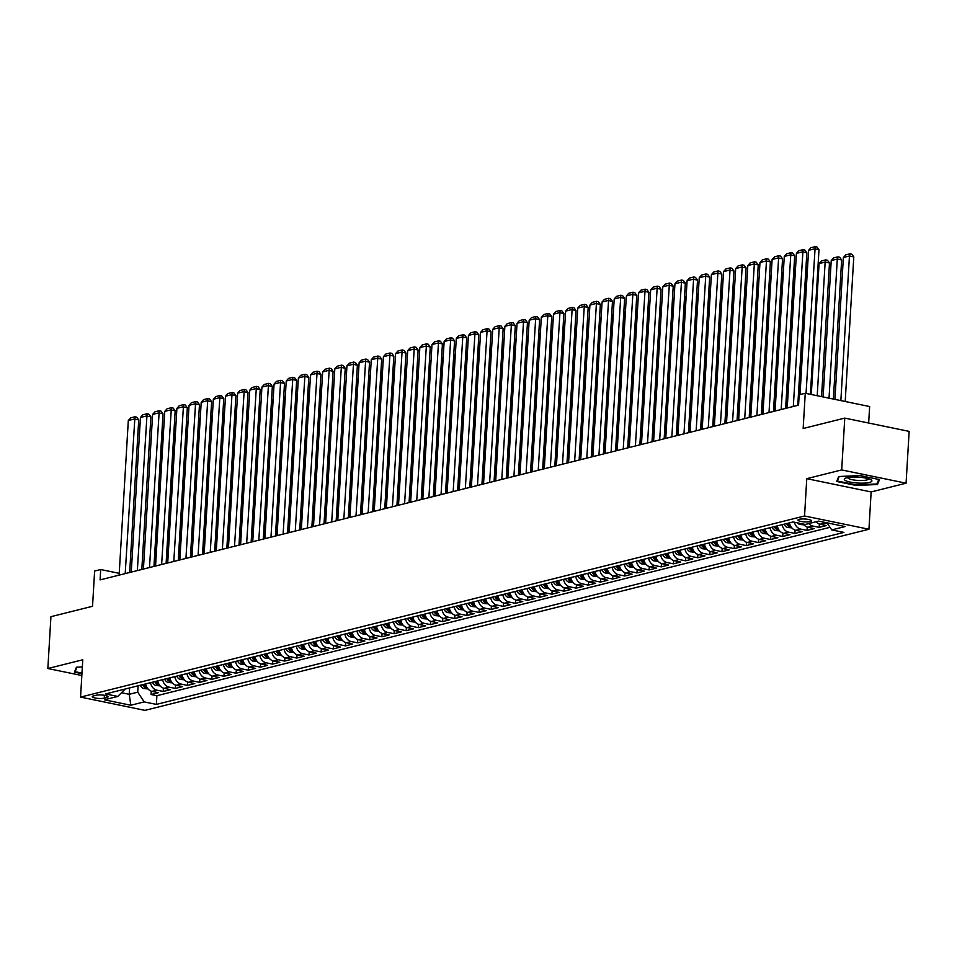 <?xml version="1.0" encoding="UTF-8"?>
<svg xmlns="http://www.w3.org/2000/svg" width="957" height="957" viewBox="0 0 957 957"><rect width="100%" height="100%" fill="white"/><g stroke="black" fill="none" stroke-linecap="round" stroke-linejoin="round"><path stroke-width="1.44" d="M799.179 519.304A6.807 1.447 -176.6 0 0 797.959 520.058A6.807 1.447 -176.6 0 0 802.672 521.721A6.807 1.447 -176.6 0 0 810.316 521.601A6.807 1.447 -176.6 0 0 811.536 520.859A6.807 1.447 -176.6 0 0 806.823 519.184A6.807 1.447 -176.6 0 0 799.179 519.304M868.657 423.03L869.638 406.546L805.256 393.267L799.179 394.786L798.569 405.158L100.09 579.894L100.7 569.523L94.623 571.042L92.53 606.283L50.924 616.691L47.85 668.512L81.835 675.522M906.076 483.201L909.15 431.38L844.768 418.101L841.693 469.923L806.763 478.667L804.55 515.979L868.932 529.257L871.145 491.946L906.076 483.201L841.693 469.923M804.55 515.979L80.555 697.091L144.938 710.369L868.932 529.257M145.655 683.908A8.505 6.866 76 0 0 151.996 691.373L158.348 692.689L151.062 694.507L151.254 691.169M150.512 682.688A8.505 6.866 76 0 0 156.852 690.153L163.204 691.468L163.408 688.131M163.204 691.468L170.502 689.65L164.149 688.334A8.505 6.866 76 0 1 157.797 680.87M169.951 677.831A8.505 6.866 76 0 0 176.291 685.296L182.643 686.6L175.358 688.43L175.55 685.092M182.093 674.793A8.505 6.866 76 0 0 188.445 682.257L194.797 683.561L187.5 685.391L187.704 682.054M194.247 671.754A8.505 6.866 76 0 0 200.587 679.219L206.939 680.523L199.654 682.353L199.846 679.015M206.389 668.716A8.505 6.866 76 0 0 212.741 676.18L219.093 677.484L211.796 679.314L211.999 675.977M218.543 665.677A8.505 6.866 76 0 0 224.883 673.142L231.235 674.446L223.95 676.276L224.141 672.938M230.685 662.639A8.505 6.866 76 0 0 237.037 670.103L243.377 671.407L236.092 673.238L236.295 669.9M242.827 659.6A8.505 6.866 76 0 0 249.179 667.065L255.531 668.369L248.246 670.199L248.437 666.862M254.981 656.562A8.505 6.866 76 0 0 261.321 664.026L267.673 665.33L260.388 667.161L260.591 663.823M267.123 653.523A8.505 6.866 76 0 0 273.475 660.988L279.827 662.292L272.542 664.122L272.733 660.785M279.277 650.485A8.505 6.866 76 0 0 285.617 657.949L291.969 659.253L284.684 661.084L284.887 657.746M291.418 647.446A8.505 6.866 76 0 0 297.771 654.911L304.123 656.215L296.837 658.045L297.029 654.708M303.572 644.408A8.505 6.866 76 0 0 309.912 651.873L316.265 653.176L308.979 655.007L309.183 651.669M315.714 641.369A8.505 6.866 76 0 0 322.066 648.834L328.418 650.138L321.121 651.968L321.325 648.631M327.868 638.319A8.505 6.866 76 0 0 334.208 645.796L340.56 647.099L333.275 648.918L333.467 645.592M340.01 635.281A8.505 6.866 76 0 0 346.362 642.757L352.714 644.061L345.417 645.879L345.621 642.554M352.164 632.242A8.505 6.866 76 0 0 358.504 639.719L364.856 641.023L357.571 642.841L357.762 639.515M364.306 629.204A8.505 6.866 76 0 0 370.658 636.668L377.01 637.984L369.713 639.802L369.916 636.477M376.46 626.165A8.505 6.866 76 0 0 382.8 633.63L389.152 634.946L381.867 636.764L382.058 633.438M388.602 623.127A8.505 6.866 76 0 0 394.954 630.591L401.306 631.907L394.009 633.725L394.212 630.4M400.756 620.088A8.505 6.866 76 0 0 407.096 627.553L413.448 628.869L406.163 630.687L406.354 627.361M412.898 617.05A8.505 6.866 76 0 0 419.25 624.514L425.59 625.83L418.305 627.648L418.508 624.323M425.04 614.011A8.505 6.866 76 0 0 431.392 621.476L437.744 622.792L430.459 624.61L430.65 621.284M437.193 610.973A8.505 6.866 76 0 0 443.534 618.437L449.886 619.753L442.601 621.572L442.804 618.246M449.335 607.934A8.505 6.866 76 0 0 455.688 615.399L462.04 616.715L454.754 618.533L454.946 615.207M461.489 604.896A8.505 6.866 76 0 0 467.829 612.36L474.182 613.676L466.896 615.495L467.1 612.157M473.631 601.857A8.505 6.866 76 0 0 479.983 609.322L486.335 610.638L479.05 612.456L479.242 609.119M485.785 598.819A8.505 6.866 76 0 0 492.125 606.283L498.477 607.599L491.192 609.418L491.396 606.08M497.927 595.78A8.505 6.866 76 0 0 504.279 603.245L510.631 604.561L503.334 606.379L503.538 603.042M510.081 592.742A8.505 6.866 76 0 0 516.421 600.206L522.773 601.522L515.488 603.341L515.679 600.003M522.223 589.703A8.505 6.866 76 0 0 528.575 597.168L534.927 598.484L527.63 600.302L527.833 596.965M534.377 586.665A8.505 6.866 76 0 0 540.717 594.13L547.069 595.445L539.784 597.264L539.975 593.926M546.519 583.626A8.505 6.866 76 0 0 552.871 591.091L559.223 592.395L551.926 594.225L552.129 590.888M558.673 580.588A8.505 6.866 76 0 0 565.013 588.053L571.365 589.356L564.08 591.187L564.271 587.849M570.815 577.55A8.505 6.866 76 0 0 577.167 585.014L583.519 586.318L576.222 588.148L576.425 584.811M582.957 574.511A8.505 6.866 76 0 0 589.309 581.976L595.661 583.28L588.376 585.11L588.567 581.772M595.11 571.473A8.505 6.866 76 0 0 601.463 578.937L607.803 580.241L600.518 582.071L600.721 578.734M607.252 568.434A8.505 6.866 76 0 0 613.604 575.899L619.957 577.203L612.671 579.033L612.863 575.695M619.406 565.396A8.505 6.866 76 0 0 625.746 572.86L632.098 574.164L624.813 575.994L625.017 572.657M631.548 562.357A8.505 6.866 76 0 0 637.9 569.822L644.252 571.126L636.967 572.956L637.159 569.618M643.702 559.319A8.505 6.866 76 0 0 650.042 566.783L656.394 568.087L649.109 569.917L649.313 566.58M655.844 556.28A8.505 6.866 76 0 0 662.196 563.745L668.548 565.049L661.263 566.879L661.454 563.541M667.998 553.242A8.505 6.866 76 0 0 674.338 560.706L680.69 562.01L673.405 563.84L673.608 560.503M680.14 550.203A8.505 6.866 76 0 0 686.492 557.668L692.844 558.972L685.547 560.802L685.75 557.464M692.294 547.165A8.505 6.866 76 0 0 698.634 554.629L704.986 555.933L697.701 557.764L697.892 554.426M704.436 544.114A8.505 6.866 76 0 0 710.788 551.591L717.14 552.895L709.843 554.713L710.046 551.388M716.59 541.076A8.505 6.866 76 0 0 722.93 548.552L729.282 549.856L721.997 551.675L722.188 548.349M728.732 538.037A8.505 6.866 76 0 0 735.084 545.514L741.436 546.818L734.139 548.636L734.342 545.311M740.885 534.999A8.505 6.866 76 0 0 747.226 542.463L753.578 543.779L746.293 545.598L746.484 542.272M753.027 531.96A8.505 6.866 76 0 0 759.38 539.425L765.732 540.741L758.434 542.559L758.638 539.234M765.169 528.922A8.505 6.866 76 0 0 771.521 536.387L777.874 537.702L770.588 539.521L770.78 536.195M777.323 525.883A8.505 6.866 76 0 0 783.675 533.348L790.015 534.664L782.73 536.482L782.934 533.157M789.465 522.845A8.505 6.866 76 0 0 795.817 530.31L802.169 531.625L794.884 533.444L795.076 530.118M803.33 524.041A8.505 6.866 76 0 0 807.959 527.271L814.311 528.587L807.026 530.405L807.229 527.08M816.07 521.756A8.505 6.866 76 0 0 820.113 524.233L826.465 525.549L819.18 527.367L819.371 524.041M104.253 698.155L106.921 697.486A6.591 1.412 -176.6 0 0 108.105 696.768A6.591 1.412 -176.6 0 0 103.547 695.153A6.591 1.412 -176.6 0 0 96.131 695.261L93.463 695.93A6.591 1.412 -176.6 0 0 92.279 696.648A6.591 1.412 -176.6 0 0 96.848 698.275A6.591 1.412 -176.6 0 0 104.253 698.155L104.421 695.272M129.602 687.927L129.219 694.303L137.724 692.174L144.196 701.9L156.374 704.412L843.918 532.415L831.741 529.903L845.103 526.565L818.654 521.11L805.292 524.448L793.114 521.936L105.569 693.933L117.747 696.445L125.235 689.016M144.196 701.9L130.834 705.249L104.385 699.794L117.747 696.445M151.062 694.507L156.888 695.703L830.018 527.319M827.518 523.551L824.97 523.024A8.505 6.866 -104 0 1 822.398 521.876M819.18 527.367L812.828 526.063A8.505 6.866 -104 0 1 808.773 523.575M807.026 530.405L800.674 529.101A8.505 6.866 -104 0 1 794.442 522.211M794.884 533.444L788.532 532.14A8.505 6.866 -104 0 1 782.18 524.675M782.73 536.482L776.378 535.178A8.505 6.866 -104 0 1 770.038 527.714M770.588 539.521L764.236 538.217A8.505 6.866 -104 0 1 757.884 530.752M758.434 542.559L752.082 541.255A8.505 6.866 -104 0 1 745.742 533.791M746.293 545.598L739.94 544.294A8.505 6.866 -104 0 1 733.588 536.829M734.139 548.636L727.787 547.332A8.505 6.866 -104 0 1 721.446 539.868M721.997 551.675L715.645 550.371A8.505 6.866 -104 0 1 709.293 542.906M709.843 554.713L703.491 553.409A8.505 6.866 -104 0 1 697.151 545.945M697.701 557.764L691.349 556.448A8.505 6.866 -104 0 1 684.997 548.983M685.547 560.802L679.207 559.486A8.505 6.866 -104 0 1 672.855 552.022M673.405 563.84L667.053 562.525A8.505 6.866 -104 0 1 660.701 555.06M661.263 566.879L654.911 565.563A8.505 6.866 -104 0 1 648.559 558.098M649.109 569.917L642.757 568.602A8.505 6.866 -104 0 1 636.417 561.137M636.967 572.956L630.615 571.64A8.505 6.866 -104 0 1 624.263 564.175M624.813 575.994L618.461 574.678A8.505 6.866 -104 0 1 612.121 567.214M612.671 579.033L606.319 577.717A8.505 6.866 -104 0 1 599.967 570.252M600.518 582.071L594.165 580.755A8.505 6.866 -104 0 1 587.825 573.291M588.376 585.11L582.023 583.794A8.505 6.866 -104 0 1 575.671 576.329M576.222 588.148L569.87 586.832A8.505 6.866 -104 0 1 563.529 579.368M564.08 591.187L557.728 589.871A8.505 6.866 -104 0 1 551.376 582.406M551.926 594.225L545.574 592.909A8.505 6.866 -104 0 1 539.234 585.445M539.784 597.264L533.432 595.948A8.505 6.866 -104 0 1 527.08 588.483M527.63 600.302L521.278 598.986A8.505 6.866 -104 0 1 514.938 591.522M515.488 603.341L509.136 602.037A8.505 6.866 -104 0 1 502.784 594.56M503.334 606.379L496.994 605.075A8.505 6.866 -104 0 1 490.642 597.599M491.192 609.418L484.84 608.114A8.505 6.866 -104 0 1 478.488 600.637M479.05 612.456L472.698 611.152A8.505 6.866 -104 0 1 466.346 603.688M466.896 615.495L460.544 614.191A8.505 6.866 -104 0 1 454.204 606.726M454.754 618.533L448.402 617.229A8.505 6.866 -104 0 1 442.05 609.765M442.601 621.572L436.248 620.268A8.505 6.866 -104 0 1 429.908 612.803M430.459 624.61L424.107 623.306A8.505 6.866 -104 0 1 417.754 615.841M418.305 627.648L411.953 626.345A8.505 6.866 -104 0 1 405.612 618.88M406.163 630.687L399.811 629.383A8.505 6.866 -104 0 1 393.459 621.918M394.009 633.725L387.657 632.421A8.505 6.866 -104 0 1 381.317 624.957M381.867 636.764L375.515 635.46A8.505 6.866 -104 0 1 369.163 627.995M369.713 639.802L363.361 638.498A8.505 6.866 -104 0 1 357.021 631.034M357.571 642.841L351.219 641.537A8.505 6.866 -104 0 1 344.867 634.072M345.417 645.879L339.065 644.575A8.505 6.866 -104 0 1 332.725 637.111M333.275 648.918L326.923 647.614A8.505 6.866 -104 0 1 320.571 640.149M321.121 651.968L314.781 650.652A8.505 6.866 -104 0 1 308.429 643.188M308.979 655.007L302.627 653.691A8.505 6.866 -104 0 1 296.287 646.226M296.837 658.045L290.485 656.729A8.505 6.866 -104 0 1 284.133 649.265M284.684 661.084L278.331 659.768A8.505 6.866 -104 0 1 271.991 652.303M272.542 664.122L266.19 662.806A8.505 6.866 -104 0 1 259.837 655.342M260.388 667.161L254.036 665.845A8.505 6.866 -104 0 1 247.696 658.38M248.246 670.199L241.894 668.883A8.505 6.866 -104 0 1 235.542 661.419M236.092 673.238L229.74 671.922A8.505 6.866 -104 0 1 223.4 664.457M223.95 676.276L217.598 674.96A8.505 6.866 -104 0 1 211.246 667.496M211.796 679.314L205.444 677.999A8.505 6.866 -104 0 1 199.104 670.534M199.654 682.353L193.302 681.037A8.505 6.866 -104 0 1 186.95 673.572M187.5 685.391L181.148 684.076A8.505 6.866 -104 0 1 174.808 676.611M175.358 688.43L169.006 687.114A8.505 6.866 -104 0 1 162.654 679.649M138.107 685.798L137.724 692.174M805.256 393.267L803.162 428.509L844.768 418.101M80.555 697.091L82.769 659.78L47.85 668.512M119.23 573.339L100.7 569.523M121.754 692.76L129.219 694.303L130.834 705.249M156.888 695.703L156.374 704.412M831.741 529.903L827.039 522.833M82.35 666.945L76.44 667.208L74.419 672.137L81.943 673.692M806.763 478.667L871.145 491.946M860.116 475.581L838.703 476.514L836.669 481.455L856.06 485.45L877.473 484.517L879.507 479.589L860.116 475.581M877.617 482.244L877.473 484.517M119.123 575.121L128.31 420.518L134.387 418.999L138.729 419.896L136.672 417.156L134.937 416.797L125.2 573.602M129.662 572.489L138.729 419.896M128.31 420.518L130.678 417.862L134.937 416.797M147.988 688.932L143.993 688.573A5.634 4.558 -104 0 1 140.344 685.236M154.878 566.185L163.109 427.695L163.826 426.894M142.653 684.662A5.634 4.558 76 0 0 145.021 687.473L146.469 687.114A5.634 4.558 -104 0 1 144.112 684.291M163.791 427.528L163.109 427.695M82.194 669.613A13.817 2.955 -176.6 0 0 82.146 670.343M81.979 673.118L75.101 671.694L76.967 667.185M75.196 670.247L75.101 671.694M845.617 480.653A13.817 2.955 -176.6 0 0 863.573 483.129A13.817 2.955 -176.6 0 0 870.942 479.744A13.817 2.955 -176.6 0 0 870.607 479.565A13.817 2.955 -176.6 0 0 857.855 477.136A13.817 2.955 -176.6 0 0 845.414 478.225A13.817 2.955 -176.6 0 0 845.617 480.653M847.782 477.555A10.455 2.237 -176.6 0 0 847.782 477.591A10.455 2.237 -176.6 0 0 848.763 478.632A10.455 2.237 -176.6 0 0 860.427 480.522A10.455 2.237 -176.6 0 0 868.669 478.835A10.455 2.237 -176.6 0 0 868.669 478.799M878.765 479.433L876.899 483.979L856.144 484.876L837.363 481.012L839.217 476.49M837.447 479.565L837.363 481.012M131.265 572.083L140.452 417.479L146.529 415.96L150.883 416.857L148.825 414.118L147.079 413.759L137.341 570.563M141.815 569.451L150.883 416.857M140.452 417.479L142.832 414.824L147.079 413.759M143.418 569.044L152.606 414.441L158.671 412.922L163.025 413.819L160.967 411.079L159.233 410.72L149.495 567.525M153.957 566.412L163.025 413.819M152.606 414.441L154.974 411.785L159.233 410.72M155.56 566.006L164.748 411.402L170.825 409.883L175.179 410.78L173.121 408.041L171.375 407.682L161.637 564.486M166.111 563.374L175.179 410.78M164.748 411.402L167.128 408.747L171.375 407.682M167.714 562.967L176.901 408.364L182.966 406.845L187.321 407.742L185.263 405.002L183.529 404.644L173.791 561.448M178.253 560.335L187.321 407.742M176.901 408.364L179.27 405.708L183.529 404.644M160.13 685.894L156.147 685.535A5.634 4.558 -104 0 1 152.486 682.197M167.032 563.147L175.251 424.657L175.98 423.855M154.795 681.623A5.634 4.558 76 0 0 157.163 684.434L158.623 684.064A5.634 4.558 -104 0 1 156.254 681.252M175.944 424.489L175.251 424.657M172.284 682.855L168.288 682.497A5.634 4.558 -104 0 1 164.64 679.159M179.174 560.108L187.405 421.618L188.122 420.817M166.949 678.585A5.634 4.558 76 0 0 169.317 681.396L170.765 681.025A5.634 4.558 -104 0 1 168.408 678.214M188.086 421.451L187.405 421.618M184.426 679.805L180.442 679.458A5.634 4.558 -104 0 1 176.782 676.121M191.328 557.07L199.546 418.58L200.276 417.778M179.091 675.546A5.634 4.558 76 0 0 181.459 678.357L182.919 677.987A5.634 4.558 -104 0 1 180.55 675.175M200.24 418.412L199.546 418.58M196.58 676.766L192.584 676.42A5.634 4.558 -104 0 1 188.936 673.082M203.47 554.031L211.7 415.541L212.418 414.74M191.244 672.508A5.634 4.558 76 0 0 193.601 675.319L195.061 674.948A5.634 4.558 -104 0 1 192.692 672.137M212.382 415.374L211.7 415.541M179.856 559.929L189.043 405.325L195.12 403.806L199.475 404.703L197.417 401.964L195.671 401.605L185.933 558.409M190.407 557.297L199.475 404.703M189.043 405.325L191.424 402.67L195.671 401.605M208.722 673.728L204.738 673.381A5.634 4.558 -104 0 1 201.078 670.044M215.624 550.981L223.842 412.503L224.572 411.701M203.386 669.469A5.634 4.558 76 0 0 205.755 672.281L207.214 671.91A5.634 4.558 -104 0 1 204.846 669.099M224.524 412.335L223.842 412.503M192.01 556.89L201.197 402.287L207.262 400.768L211.617 401.665L209.559 398.925L207.825 398.567L198.075 555.371M202.549 554.259L211.617 401.665M201.197 402.287L203.566 399.631L207.825 398.567M220.876 670.69L216.88 670.343A5.634 4.558 -104 0 1 213.232 667.005M227.766 547.942L235.996 409.464L236.714 408.663M215.54 666.431A5.634 4.558 76 0 0 217.897 669.242L219.356 668.871A5.634 4.558 -104 0 1 216.988 666.06M236.678 409.297L235.996 409.464M204.152 553.852L213.339 399.248L219.416 397.729L223.759 398.626L221.713 395.887L219.966 395.528L210.229 552.333M214.703 551.22L223.759 398.626M213.339 399.248L215.72 396.593L219.966 395.528M233.018 667.651L229.034 667.304A5.634 4.558 -104 0 1 225.374 663.967M239.908 544.904L248.138 406.426L248.868 405.624M227.682 663.392A5.634 4.558 76 0 0 230.051 666.204L231.51 665.833A5.634 4.558 -104 0 1 229.142 663.022M248.82 406.258L248.138 406.426M216.306 550.813L225.493 396.21L231.558 394.691L235.912 395.588L233.855 392.849L232.12 392.49L222.371 549.294M226.845 548.182L235.912 395.588M225.493 396.21L227.862 393.554L232.12 392.49M245.171 664.613L241.176 664.266A5.634 4.558 -104 0 1 237.527 660.928M252.062 541.865L260.292 403.387L261.01 402.586M239.824 660.354A5.634 4.558 76 0 0 242.193 663.165L243.652 662.794A5.634 4.558 -104 0 1 241.284 659.983M260.974 403.22L260.292 403.387M228.448 547.775L237.635 393.171L243.712 391.652L248.054 392.549L246.009 389.81L244.262 389.451L234.525 546.256M238.999 545.143L248.054 392.549M237.635 393.171L240.016 390.516L244.262 389.451M257.313 661.574L253.33 661.227A5.634 4.558 -104 0 1 249.669 657.89M264.204 538.827L272.434 400.349L273.152 399.548M251.978 657.303A5.634 4.558 76 0 0 254.347 660.127L255.806 659.756A5.634 4.558 -104 0 1 253.438 656.945M273.116 400.182L272.434 400.349M240.602 544.736L249.777 390.133L255.854 388.614L260.208 389.511L258.151 386.772L256.416 386.413L246.667 543.217M251.141 542.105L260.208 389.511M249.777 390.133L252.158 387.477L256.416 386.413M269.455 658.536L265.472 658.189A5.634 4.558 -104 0 1 261.811 654.851M276.358 535.788L284.588 397.311L285.306 396.509M264.12 654.265A5.634 4.558 76 0 0 266.489 657.088L267.948 656.717A5.634 4.558 -104 0 1 265.579 653.906M285.27 397.143L284.588 397.311M252.744 541.698L261.931 387.095L268.008 385.575L272.35 386.472L270.293 383.733L268.558 383.374L258.821 540.179M263.283 539.066L272.35 386.472M261.931 387.095L264.311 384.439L268.558 383.374M281.609 655.497L277.626 655.15A5.634 4.558 -104 0 1 273.965 651.813M288.5 532.75L296.73 394.272L297.448 393.459M276.274 651.227A5.634 4.558 76 0 0 278.643 654.05L280.102 653.679A5.634 4.558 -104 0 1 277.733 650.868M297.412 394.105L296.73 394.272M264.898 538.659L274.073 384.056L280.15 382.537L284.504 383.434L282.447 380.695L280.7 380.336L270.963 537.14M275.437 536.028L284.504 383.434M274.073 384.056L276.453 381.4L280.7 380.336M293.751 652.459L289.768 652.112A5.634 4.558 -104 0 1 286.107 648.774M300.654 529.711L308.884 391.234L309.601 390.42M288.416 648.188A5.634 4.558 76 0 0 290.784 651.011L292.244 650.64A5.634 4.558 -104 0 1 289.875 647.829M309.566 391.066L308.884 391.234M305.905 649.42L301.922 649.073A5.634 4.558 -104 0 1 298.261 645.736M312.795 526.673L321.026 388.195L321.743 387.382M300.57 645.15A5.634 4.558 76 0 0 302.938 647.973L304.398 647.602A5.634 4.558 -104 0 1 302.029 644.791M321.708 388.016L321.026 388.195M318.047 646.382L314.063 646.035A5.634 4.558 -104 0 1 310.403 642.697M324.949 523.635L333.168 385.157L333.897 384.343M312.712 642.111A5.634 4.558 76 0 0 315.08 644.934L316.54 644.563A5.634 4.558 -104 0 1 314.171 641.752M333.861 384.977L333.168 385.157M277.04 535.621L286.227 381.018L292.304 379.498L296.646 380.396L294.589 377.656L292.854 377.297L283.116 534.102M287.579 532.989L296.646 380.396M286.227 381.018L288.595 378.362L292.854 377.297M289.181 532.582L298.369 377.979L304.446 376.46L308.8 377.357L306.742 374.618L304.996 374.259L295.258 531.063M299.732 529.951L308.8 377.357M298.369 377.979L300.749 375.323L304.996 374.259M301.335 529.544L310.523 374.941L316.6 373.421L320.942 374.319L318.884 371.579L317.15 371.22L307.412 528.025M311.874 526.9L320.942 374.319M310.523 374.941L312.891 372.285L317.15 371.22M330.201 643.343L326.205 642.996A5.634 4.558 -104 0 1 322.557 639.659M337.091 520.596L345.321 382.118L346.039 381.305M324.866 639.073A5.634 4.558 76 0 0 327.234 641.896L328.682 641.525A5.634 4.558 -104 0 1 326.325 638.714M346.003 381.939L345.321 382.118M313.477 526.506L322.665 371.902L328.741 370.383L333.096 371.28L331.038 368.541L329.292 368.182L319.554 524.986M324.028 523.862L333.096 371.28M322.665 371.902L325.045 369.246L329.292 368.182M342.343 640.305L338.359 639.958A5.634 4.558 -104 0 1 334.699 636.62M349.245 517.558L357.463 379.08L358.193 378.266M337.008 636.034A5.634 4.558 76 0 0 339.376 638.845L340.836 638.486A5.634 4.558 -104 0 1 338.467 635.675M358.157 378.9L357.463 379.08M325.631 523.467L334.818 368.864L340.883 367.344L345.238 368.242L343.18 365.502L341.446 365.143L331.708 521.948M336.17 520.823L345.238 368.242M334.818 368.864L337.187 366.208L341.446 365.143M354.497 637.266L350.501 636.919A5.634 4.558 -104 0 1 346.853 633.57M361.387 514.519L369.617 376.041L370.335 375.228M349.161 632.996A5.634 4.558 76 0 0 351.53 635.807L352.977 635.448A5.634 4.558 -104 0 1 350.621 632.637M370.299 375.862L369.617 376.041M337.773 520.429L346.96 365.825L353.037 364.306L357.392 365.203L355.334 362.464L353.588 362.105L343.85 518.909M348.324 517.785L357.392 365.203M346.96 365.825L349.341 363.17L353.588 362.105M366.639 634.228L362.655 633.881A5.634 4.558 -104 0 1 358.995 630.531M373.541 511.481L381.759 373.003L382.489 372.189M361.303 629.957A5.634 4.558 76 0 0 363.672 632.768L365.131 632.41A5.634 4.558 -104 0 1 362.763 629.598M382.453 372.823L381.759 373.003M349.927 517.39L359.114 362.787L365.179 361.267L369.534 362.165L367.476 359.425L365.741 359.066L356.004 515.871M360.466 514.746L369.534 362.165M359.114 362.787L361.483 360.131L365.741 359.066M378.793 631.189L374.797 630.83A5.634 4.558 -104 0 1 371.149 627.493M385.683 508.442L393.913 369.964L394.631 369.151M373.457 626.919A5.634 4.558 76 0 0 375.814 629.73L377.273 629.371A5.634 4.558 -104 0 1 374.905 626.56M394.595 369.785L393.913 369.964M362.069 514.352L371.256 359.748L377.333 358.229L381.676 359.126L379.63 356.387L377.883 356.028L368.146 512.832M372.62 511.708L381.676 359.126M371.256 359.748L373.637 357.093L377.883 356.028M390.935 628.151L386.951 627.792A5.634 4.558 -104 0 1 383.29 624.454M397.825 505.404L406.055 366.926L406.785 366.112M385.599 623.88A5.634 4.558 76 0 0 387.968 626.691L389.427 626.333A5.634 4.558 -104 0 1 387.059 623.521M406.737 366.746L406.055 366.926M374.223 511.313L383.41 356.71L389.475 355.191L393.829 356.088L391.772 353.348L390.037 352.989L380.288 509.794M384.762 508.669L393.829 356.088M383.41 356.71L385.779 354.054L390.037 352.989M403.088 625.112L399.093 624.754A5.634 4.558 -104 0 1 395.444 621.416M409.979 502.365L418.209 363.887L418.927 363.074M397.753 620.842A5.634 4.558 76 0 0 400.11 623.653L401.569 623.294A5.634 4.558 -104 0 1 399.201 620.483M418.891 363.708L418.209 363.887M386.365 508.275L395.552 353.659L401.629 352.14L405.971 353.037L403.926 350.31L402.179 349.951L392.442 506.755M396.916 505.631L405.971 353.037M395.552 353.659L397.933 351.016L402.179 349.951M415.23 622.074L411.247 621.715A5.634 4.558 -104 0 1 407.586 618.378M422.121 499.327L430.351 360.837L431.081 360.035M409.895 617.803A5.634 4.558 76 0 0 412.264 620.614L413.723 620.256A5.634 4.558 -104 0 1 411.354 617.444M431.033 360.669L430.351 360.837M398.519 505.236L407.706 350.621L413.771 349.102L418.125 349.999L416.068 347.271L414.333 346.913L404.584 503.717M409.058 502.592L418.125 349.999M407.706 350.621L410.075 347.977L414.333 346.913M410.661 502.198L419.848 347.582L425.925 346.063L430.267 346.96L428.21 344.233L426.475 343.874L416.738 500.678M421.212 499.554L430.267 346.96M419.848 347.582L422.228 344.939L426.475 343.874M422.815 499.159L431.99 344.544L438.067 343.025L442.421 343.922L440.364 341.194L438.617 340.836L428.88 497.64M433.354 496.516L442.421 343.922M431.99 344.544L434.37 341.9L438.617 340.836M427.384 619.035L423.389 618.677A5.634 4.558 -104 0 1 419.74 615.339M434.275 496.288L442.505 357.798L443.223 356.997M422.037 614.765A5.634 4.558 76 0 0 424.406 617.576L425.865 617.217A5.634 4.558 -104 0 1 423.496 614.406M443.187 357.631L442.505 357.798M439.526 615.997L435.543 615.638A5.634 4.558 -104 0 1 431.882 612.301M446.417 493.25L454.647 354.76L455.365 353.958M434.191 611.726A5.634 4.558 76 0 0 436.559 614.538L438.019 614.179A5.634 4.558 -104 0 1 435.65 611.367M455.329 354.592L454.647 354.76M451.668 612.958L447.685 612.6A5.634 4.558 -104 0 1 444.024 609.262M458.57 490.211L466.801 351.721L467.518 350.92M446.333 608.688A5.634 4.558 76 0 0 448.701 611.499L450.161 611.14A5.634 4.558 -104 0 1 447.792 608.317M467.483 351.554L466.801 351.721M434.957 496.121L444.144 341.505L450.221 339.986L454.563 340.883L452.505 338.156L450.771 337.797L441.033 494.602M445.495 493.477L454.563 340.883M444.144 341.505L446.524 338.862L450.771 337.797M463.822 609.92L459.839 609.561A5.634 4.558 -104 0 1 456.178 606.224M470.712 487.173L478.943 348.683L479.66 347.881M458.487 605.649A5.634 4.558 76 0 0 460.855 608.461L462.315 608.102A5.634 4.558 -104 0 1 459.946 605.279M479.624 348.515L478.943 348.683M447.11 493.082L456.286 338.467L462.363 336.948L466.717 337.845L464.659 335.117L462.913 334.759L453.175 491.563M457.649 490.439L466.717 337.845M456.286 338.467L458.666 335.811L462.913 334.759M475.964 606.882L471.98 606.523A5.634 4.558 -104 0 1 468.32 603.185M482.866 484.134L491.097 345.644L491.814 344.843M470.629 602.611A5.634 4.558 76 0 0 472.997 605.422L474.457 605.063A5.634 4.558 -104 0 1 472.088 602.24M491.778 345.477L491.097 345.644M459.252 490.044L468.44 335.428L474.516 333.909L478.859 334.806L476.801 332.079L475.067 331.72L465.329 488.525M469.791 487.4L478.859 334.806M468.44 335.428L470.808 332.773L475.067 331.72M488.118 603.843L484.134 603.484A5.634 4.558 -104 0 1 480.474 600.147M495.008 481.096L503.238 342.606L503.956 341.805M482.783 599.572A5.634 4.558 76 0 0 485.151 602.384L486.599 602.025A5.634 4.558 -104 0 1 484.242 599.202M503.92 342.439L503.238 342.606M471.394 487.005L480.581 332.39L486.658 330.871L491.013 331.768L488.955 329.041L487.209 328.682L477.471 485.474M481.945 484.362L491.013 331.768M480.581 332.39L482.962 329.734L487.209 328.682M500.26 600.805L496.276 600.446A5.634 4.558 -104 0 1 492.616 597.108M507.162 478.057L515.38 339.568L516.11 338.766M494.925 596.534A5.634 4.558 76 0 0 497.293 599.345L498.753 598.986A5.634 4.558 -104 0 1 496.384 596.163M516.074 339.4L515.38 339.568M483.548 483.955L492.735 329.352L498.812 327.832L503.155 328.73L501.097 325.99L499.363 325.631L489.625 482.436M494.087 481.323L503.155 328.73M492.735 329.352L495.104 326.696L499.363 325.631M495.69 480.916L504.877 326.313L510.954 324.794L515.309 325.691L513.251 322.952L511.505 322.593L501.767 479.397M506.241 478.285L515.309 325.691M504.877 326.313L507.258 323.657L511.505 322.593M507.844 477.878L517.031 323.275L523.096 321.755L527.451 322.653L525.393 319.913L523.658 319.554L513.921 476.359M518.383 475.246L527.451 322.653M517.031 323.275L519.4 320.619L523.658 319.554M512.414 597.766L508.418 597.407A5.634 4.558 -104 0 1 504.77 594.07M519.304 475.019L527.534 336.529L528.252 335.728M507.078 593.496A5.634 4.558 76 0 0 509.447 596.307L510.894 595.948A5.634 4.558 -104 0 1 508.538 593.125M528.216 336.362L527.534 336.529M524.556 594.728L520.572 594.369A5.634 4.558 -104 0 1 516.912 591.031M531.458 471.98L539.676 333.491L540.406 332.689M519.22 590.457A5.634 4.558 76 0 0 521.589 593.268L523.048 592.909A5.634 4.558 -104 0 1 520.68 590.086M540.37 333.323L539.676 333.491M536.71 591.689L532.714 591.33A5.634 4.558 -104 0 1 529.065 587.993M543.6 468.942L551.83 330.452L552.548 329.651M531.374 587.419A5.634 4.558 76 0 0 533.743 590.23L535.19 589.859A5.634 4.558 -104 0 1 532.822 587.048M552.512 330.285L551.83 330.452M519.986 474.839L529.173 320.236L535.25 318.717L539.604 319.614L537.547 316.875L535.8 316.516L526.063 473.32M530.537 472.208L539.604 319.614M529.173 320.236L531.554 317.58L535.8 316.516M548.851 588.651L544.868 588.292A5.634 4.558 -104 0 1 541.207 584.954M555.754 465.903L563.972 327.414L564.702 326.612M543.516 584.38A5.634 4.558 76 0 0 545.885 587.191L547.344 586.82A5.634 4.558 -104 0 1 544.976 584.009M564.654 327.246L563.972 327.414M532.14 471.801L541.327 317.198L547.392 315.678L551.746 316.576L549.689 313.836L547.954 313.477L538.217 470.282M542.679 469.169L551.746 316.576M541.327 317.198L543.696 314.542L547.954 313.477M561.005 585.6L557.01 585.253A5.634 4.558 -104 0 1 553.361 581.916M567.896 462.865L576.126 324.375L576.844 323.574M555.67 581.342A5.634 4.558 76 0 0 558.027 584.153L559.486 583.782A5.634 4.558 -104 0 1 557.118 580.971M576.808 324.208L576.126 324.375M544.282 468.763L553.469 314.159L559.546 312.64L563.888 313.537L561.843 310.798L560.096 310.439L550.359 467.243M554.833 466.131L563.888 313.537M553.469 314.159L555.85 311.503L560.096 310.439M573.147 582.562L569.164 582.215A5.634 4.558 -104 0 1 565.503 578.877M580.038 459.827L588.268 321.337L588.998 320.535M567.812 578.303A5.634 4.558 76 0 0 570.181 581.114L571.64 580.743A5.634 4.558 -104 0 1 569.271 577.932M588.95 321.169L588.268 321.337M556.436 465.724L565.623 311.121L571.688 309.601L576.042 310.499L573.985 307.759L572.25 307.4L562.501 464.205M566.975 463.092L576.042 310.499M565.623 311.121L567.991 308.465L572.25 307.4M585.301 579.523L581.306 579.176A5.634 4.558 -104 0 1 577.657 575.839M592.192 456.776L600.422 318.298L601.14 317.497M579.966 575.265A5.634 4.558 76 0 0 582.323 578.076L583.782 577.705A5.634 4.558 -104 0 1 581.413 574.894M601.104 318.131L600.422 318.298M568.578 462.686L577.765 308.082L583.842 306.563L588.184 307.46L586.139 304.721L584.392 304.362L574.655 461.166M579.129 460.054L588.184 307.46M577.765 308.082L580.145 305.427L584.392 304.362M597.443 576.485L593.46 576.138A5.634 4.558 -104 0 1 589.799 572.8M604.334 453.738L612.564 315.26L613.293 314.458M592.108 572.226A5.634 4.558 76 0 0 594.476 575.037L595.936 574.667A5.634 4.558 -104 0 1 593.567 571.855M613.246 315.092L612.564 315.26M580.732 459.647L589.919 305.044L595.984 303.525L600.338 304.422L598.281 301.682L596.546 301.323L586.797 458.128M591.27 457.015L600.338 304.422M589.919 305.044L592.287 302.388L596.546 301.323M609.585 573.446L605.602 573.099A5.634 4.558 -104 0 1 601.941 569.762M616.487 450.699L624.718 312.221L625.435 311.42M604.25 569.188A5.634 4.558 76 0 0 606.618 571.999L608.078 571.628A5.634 4.558 -104 0 1 605.709 568.817M625.399 312.054L624.718 312.221M592.873 456.609L602.061 302.005L608.138 300.486L612.48 301.383L610.422 298.644L608.688 298.285L598.95 455.089M603.424 453.977L612.48 301.383M602.061 302.005L604.441 299.35L608.688 298.285M621.739 570.408L617.755 570.061A5.634 4.558 -104 0 1 614.095 566.723M628.629 447.661L636.86 309.183L637.577 308.381M616.404 566.149A5.634 4.558 76 0 0 618.772 568.96L620.232 568.59A5.634 4.558 -104 0 1 617.863 565.778M637.541 309.015L636.86 309.183M605.027 453.57L614.203 298.967L620.28 297.448L624.634 298.345L622.576 295.605L620.83 295.246L611.092 452.051M615.566 450.938L624.634 298.345M614.203 298.967L616.583 296.311L620.83 295.246M633.881 567.369L629.897 567.023A5.634 4.558 -104 0 1 626.237 563.685M640.783 444.622L649.013 306.144L649.731 305.343M628.546 563.099A5.634 4.558 76 0 0 630.914 565.922L632.374 565.551A5.634 4.558 -104 0 1 630.005 562.74M649.695 305.977L649.013 306.144M617.169 450.532L626.357 295.928L632.433 294.409L636.776 295.306L634.718 292.567L632.984 292.208L623.246 449.012M627.708 447.9L636.776 295.306M626.357 295.928L628.737 293.273L632.984 292.208M646.035 564.331L642.051 563.984A5.634 4.558 -104 0 1 638.391 560.646M652.925 441.584L661.155 303.106L661.873 302.304M640.7 560.06A5.634 4.558 76 0 0 643.068 562.883L644.528 562.513A5.634 4.558 -104 0 1 642.159 559.701M661.837 302.938L661.155 303.106M629.323 447.493L638.498 292.89L644.575 291.371L648.93 292.268L646.872 289.528L645.126 289.17L635.388 445.974M639.862 444.861L648.93 292.268M638.498 292.89L640.879 290.234L645.126 289.17M658.177 561.292L654.193 560.946A5.634 4.558 -104 0 1 650.533 557.608M665.079 438.545L673.309 300.067L674.027 299.254M652.841 557.022A5.634 4.558 76 0 0 655.21 559.845L656.669 559.474A5.634 4.558 -104 0 1 654.301 556.663M673.991 299.9L673.309 300.067M641.465 444.455L650.652 289.851L656.729 288.332L661.072 289.229L659.014 286.49L657.28 286.131L647.542 442.935M652.004 441.823L661.072 289.229M650.652 289.851L653.021 287.196L657.28 286.131M670.331 558.254L666.347 557.907A5.634 4.558 -104 0 1 662.687 554.57M677.221 435.507L685.451 297.029L686.169 296.215M664.995 553.983A5.634 4.558 76 0 0 667.364 556.807L668.811 556.436A5.634 4.558 -104 0 1 666.455 553.625M686.133 296.861L685.451 297.029M653.607 441.416L662.794 286.813L668.871 285.294L673.226 286.191L671.168 283.451L669.422 283.093L659.684 439.897M664.158 438.785L673.226 286.191M662.794 286.813L665.175 284.157L669.422 283.093M682.473 555.216L678.489 554.869A5.634 4.558 -104 0 1 674.829 551.531M689.375 432.468L697.593 293.99L698.323 293.177M677.137 550.945A5.634 4.558 76 0 0 679.506 553.768L680.965 553.397A5.634 4.558 -104 0 1 678.597 550.586M698.287 293.811L697.593 293.99M665.761 438.378L674.948 283.774L681.013 282.255L685.368 283.152L683.31 280.413L681.575 280.054L671.838 436.859M676.3 435.746L685.368 283.152M674.948 283.774L677.317 281.119L681.575 280.054M694.626 552.177L690.631 551.83A5.634 4.558 -104 0 1 686.982 548.493M701.517 429.43L709.747 290.952L710.465 290.138M689.291 547.906A5.634 4.558 76 0 0 691.66 550.73L693.107 550.359A5.634 4.558 -104 0 1 690.751 547.548M710.429 290.772L709.747 290.952M677.903 435.339L687.09 280.736L693.167 279.217L697.521 280.114L695.464 277.374L693.717 277.016L683.98 433.82M688.454 432.696L697.521 280.114M687.09 280.736L689.471 278.08L693.717 277.016M706.768 549.139L702.785 548.792A5.634 4.558 -104 0 1 699.124 545.454M713.671 426.391L721.889 287.913L722.619 287.1M701.433 544.868A5.634 4.558 76 0 0 703.802 547.691L705.261 547.32A5.634 4.558 -104 0 1 702.893 544.509M722.583 287.734L721.889 287.913M690.057 432.301L699.244 277.697L705.309 276.178L709.663 277.075L707.606 274.336L705.871 273.977L696.134 430.782M700.596 429.657L709.663 277.075M699.244 277.697L701.613 275.042L705.871 273.977M718.922 546.1L714.927 545.753A5.634 4.558 -104 0 1 711.278 542.416M725.813 423.353L734.043 284.875L734.761 284.062M713.587 541.829A5.634 4.558 76 0 0 715.944 544.641L717.403 544.282A5.634 4.558 -104 0 1 715.035 541.471M734.725 284.696L734.043 284.875M702.199 429.262L711.386 274.659L717.463 273.14L721.817 274.037L719.76 271.298L718.013 270.939L708.276 427.743M712.75 426.619L721.817 274.037M711.386 274.659L713.766 272.003L718.013 270.939M731.064 543.062L727.081 542.715A5.634 4.558 -104 0 1 723.42 539.365M737.967 420.314L746.185 281.837L746.915 281.023M725.729 538.791A5.634 4.558 76 0 0 728.098 541.602L729.557 541.243A5.634 4.558 -104 0 1 727.188 538.432M746.867 281.657L746.185 281.837M714.353 426.224L723.54 271.621L729.605 270.101L733.959 270.998L731.902 268.259L730.167 267.9L720.43 424.705M724.892 423.58L733.959 270.998M723.54 271.621L725.908 268.965L730.167 267.9M743.218 540.023L739.223 539.676A5.634 4.558 -104 0 1 735.574 536.327M750.109 417.276L758.339 278.798L759.057 277.985M737.883 535.753A5.634 4.558 76 0 0 740.24 538.564L741.699 538.205A5.634 4.558 -104 0 1 739.33 535.394M759.021 278.619L758.339 278.798M726.495 423.185L735.682 268.582L741.759 267.063L746.101 267.96L744.056 265.221L742.309 264.862L732.572 421.666M737.046 420.542L746.101 267.96M735.682 268.582L738.062 265.926L742.309 264.862M755.36 536.985L751.377 536.626A5.634 4.558 -104 0 1 747.716 533.288M762.251 414.237L770.481 275.76L771.21 274.946M750.025 532.714A5.634 4.558 76 0 0 752.393 535.525L753.853 535.166A5.634 4.558 -104 0 1 751.484 532.355M771.163 275.58L770.481 275.76M738.648 420.147L747.836 265.544L753.901 264.024L758.255 264.922L756.197 262.182L754.463 261.823L744.713 418.628M749.187 417.503L758.255 264.922M747.836 265.544L750.204 262.888L754.463 261.823M767.514 533.946L763.519 533.587A5.634 4.558 -104 0 1 759.87 530.25M774.404 411.199L782.635 272.721L783.352 271.908M762.167 529.676A5.634 4.558 76 0 0 764.535 532.487L765.995 532.128A5.634 4.558 -104 0 1 763.626 529.317M783.316 272.542L782.635 272.721M750.79 417.108L759.978 262.505L766.055 260.986L770.397 261.883L768.351 259.144L766.605 258.785L756.867 415.589M761.341 414.465L770.397 261.883M759.978 262.505L762.358 259.849L766.605 258.785M779.656 530.908L775.672 530.549A5.634 4.558 -104 0 1 772.012 527.211M786.546 408.161L794.777 269.683L795.506 268.869M774.321 526.637A5.634 4.558 76 0 0 776.689 529.448L778.149 529.089A5.634 4.558 -104 0 1 775.78 526.278M795.458 269.503L794.777 269.683M762.944 414.07L772.12 259.455L778.197 257.935L782.551 258.833L780.493 256.105L778.759 255.746L769.009 412.551M773.483 411.426L782.551 258.833M772.12 259.455L774.5 256.811L778.759 255.746M791.798 527.869L787.814 527.51A5.634 4.558 -104 0 1 784.154 524.173M799.31 394.751L806.93 266.632L807.648 265.831M786.463 523.599A5.634 4.558 76 0 0 788.831 526.41L790.291 526.051A5.634 4.558 -104 0 1 787.922 523.24M807.612 266.465L806.93 266.632M775.086 411.032L784.273 256.416L790.35 254.897L794.693 255.794L792.635 253.067L790.901 252.708L781.163 409.512M785.625 408.388L794.693 255.794M784.273 256.416L786.654 253.772L790.901 252.708M821.561 396.629L829.492 262.972L825.149 262.074L817.206 395.731M803.952 524.831L799.968 524.472A5.634 4.558 -104 0 1 797.337 522.809M811.297 394.511L819.072 263.594L821.453 260.95L825.7 259.885L827.446 260.244L829.492 262.972M825.7 259.885L825.149 262.074L819.072 263.594M787.24 407.993L796.415 253.378L802.492 251.858L806.847 252.756L804.789 250.028L803.043 249.669L793.305 406.474M797.779 405.349L806.847 252.756M796.415 253.378L798.796 250.734L803.043 249.669M833.38 399.069L841.646 259.933L837.291 259.036L829.025 398.172M823.116 396.952L831.226 260.555L833.595 257.911L837.854 256.847L839.588 257.206L841.646 259.933M837.854 256.847L837.291 259.036L831.226 260.555M800.004 394.583L808.569 250.339L814.646 248.82L818.989 249.717L816.931 246.99L815.197 246.631L806.045 393.435M810.4 394.332L818.989 249.717M808.569 250.339L810.95 247.696L815.197 246.631M845.198 401.509L853.788 256.895L849.445 255.998L840.856 400.612M834.935 399.392L843.368 257.517L845.749 254.873L849.995 253.808L851.742 254.167L853.788 256.895M849.995 253.808L849.445 255.998L843.368 257.517M156.852 690.153L151.996 691.373M824.97 523.024L820.113 524.233M812.828 526.063L807.959 527.271M800.674 529.101L795.817 530.31M788.532 532.14L783.675 533.348M776.378 535.178L771.521 536.387M764.236 538.217L759.38 539.425M752.082 541.255L747.226 542.463M739.94 544.294L735.084 545.514M727.787 547.332L722.93 548.552M715.645 550.371L710.788 551.591M703.491 553.409L698.634 554.629M691.349 556.448L686.492 557.668M679.207 559.486L674.338 560.706M667.053 562.525L662.196 563.745M654.911 565.563L650.042 566.783M642.757 568.602L637.9 569.822M630.615 571.64L625.746 572.86M618.461 574.678L613.604 575.899M606.319 577.717L601.463 578.937M594.165 580.755L589.309 581.976M582.023 583.794L577.167 585.014M569.87 586.832L565.013 588.053M557.728 589.871L552.871 591.091M545.574 592.909L540.717 594.13M533.432 595.948L528.575 597.168M521.278 598.986L516.421 600.206M509.136 602.037L504.279 603.245M496.994 605.075L492.125 606.283M484.84 608.114L479.983 609.322M472.698 611.152L467.829 612.36M460.544 614.191L455.688 615.399M448.402 617.229L443.534 618.437M436.248 620.268L431.392 621.476M424.107 623.306L419.25 624.514M411.953 626.345L407.096 627.553M399.811 629.383L394.954 630.591M387.657 632.421L382.8 633.63M375.515 635.46L370.658 636.668M363.361 638.498L358.504 639.719M351.219 641.537L346.362 642.757M339.065 644.575L334.208 645.796M326.923 647.614L322.066 648.834M314.781 650.652L309.912 651.873M302.627 653.691L297.771 654.911M290.485 656.729L285.617 657.949M278.331 659.768L273.475 660.988M266.19 662.806L261.321 664.026M254.036 665.845L249.179 667.065M241.894 668.883L237.037 670.103M229.74 671.922L224.883 673.142M217.598 674.96L212.741 676.18M205.444 677.999L200.587 679.219M193.302 681.037L188.445 682.257M181.148 684.076L176.291 685.296M169.006 687.114L164.149 688.334M107.017 695.906L106.921 697.486M144.112 688.585L147.151 687.832M145.105 685.93L145.021 687.473M156.266 685.547L159.305 684.781M157.259 682.891L157.163 684.434M168.408 682.508L171.447 681.743M169.401 679.853L169.317 681.396M180.562 679.47L183.6 678.704M181.555 676.814L181.459 678.357M192.704 676.432L195.742 675.666M193.697 673.776L193.601 675.319M204.858 673.393L207.896 672.627M205.851 670.737L205.755 672.281M217 670.355L220.038 669.589M217.993 667.699L217.897 669.242M229.154 667.316L232.192 666.551M230.147 664.66L230.051 666.204M241.296 664.278L244.334 663.512M242.288 661.622L242.193 663.165M253.438 661.239L256.476 660.474M254.43 658.583L254.347 660.127M265.591 658.201L268.63 657.435M266.584 655.545L266.489 657.088M277.733 655.162L280.772 654.397M278.726 652.507L278.643 654.05M289.887 652.124L292.926 651.358M290.88 649.468L290.784 651.011M302.029 649.085L305.068 648.32M303.022 646.43L302.938 647.973M314.183 646.047L317.222 645.281M315.176 643.391L315.08 644.934M326.325 643.008L329.364 642.243M327.318 640.353L327.234 641.896M338.479 639.97L341.517 639.204M339.472 637.314L339.376 638.845M350.621 636.931L353.659 636.166M351.614 634.276L351.53 635.807M362.775 633.881L365.813 633.127M363.768 631.237L363.672 632.768M374.917 630.842L377.955 630.089M375.91 628.199L375.814 629.73M387.071 627.804L390.109 627.05M388.063 625.16L387.968 626.691M399.213 624.765L402.251 624.012M400.205 622.122L400.11 623.653M411.366 621.727L414.405 620.973M412.347 619.083L412.264 620.614M423.508 618.689L426.547 617.935M424.501 616.045L424.406 617.576M435.65 615.65L438.689 614.896M436.643 613.006L436.559 614.538M447.804 612.612L450.843 611.858M448.797 609.968L448.701 611.499M459.946 609.573L462.985 608.819M460.939 606.917L460.855 608.461M472.1 606.535L475.139 605.781M473.093 603.879L472.997 605.422M484.242 603.496L487.28 602.743M485.235 600.84L485.151 602.384M496.396 600.458L499.434 599.704M497.389 597.802L497.293 599.345M508.538 597.419L511.576 596.666M509.531 594.764L509.447 596.307M520.692 594.381L523.73 593.627M521.685 591.725L521.589 593.268M532.834 591.342L535.872 590.577M533.827 588.687L533.743 590.23M544.988 588.304L548.026 587.538M545.98 585.648L545.885 587.191M557.13 585.265L560.168 584.5M558.122 582.61L558.027 584.153M569.283 582.227L572.322 581.461M570.276 579.571L570.181 581.114M581.425 579.188L584.464 578.423M582.418 576.533L582.323 578.076M593.579 576.15L596.618 575.384M594.56 573.494L594.476 575.037M605.721 573.111L608.76 572.346M606.714 570.456L606.618 571.999M617.863 570.073L620.902 569.307M618.856 567.417L618.772 568.96M630.017 567.034L633.056 566.269M631.01 564.379L630.914 565.922M642.159 563.996L645.197 563.23M643.152 561.34L643.068 562.883M654.313 560.958L657.351 560.192M655.306 558.302L655.21 559.845M666.455 557.919L669.493 557.153M667.448 555.263L667.364 556.807M678.609 554.881L681.647 554.115M679.602 552.225L679.506 553.768M690.751 551.842L693.789 551.076M691.744 549.186L691.66 550.73M702.905 548.804L705.943 548.038M703.897 546.148L703.802 547.691M715.046 545.765L718.085 545M716.039 543.109L715.944 544.641M727.2 542.727L730.239 541.961M728.193 540.071L728.098 541.602M739.342 539.676L742.381 538.923M740.335 537.033L740.24 538.564M751.496 536.638L754.535 535.884M752.489 533.994L752.393 535.525M763.638 533.599L766.677 532.846M764.631 530.956L764.535 532.487M775.792 530.561L778.819 529.807M776.773 527.917L776.689 529.448M787.934 527.522L790.972 526.769M788.927 524.879L788.831 526.41M800.076 524.484L802.516 523.874"/></g></svg>
